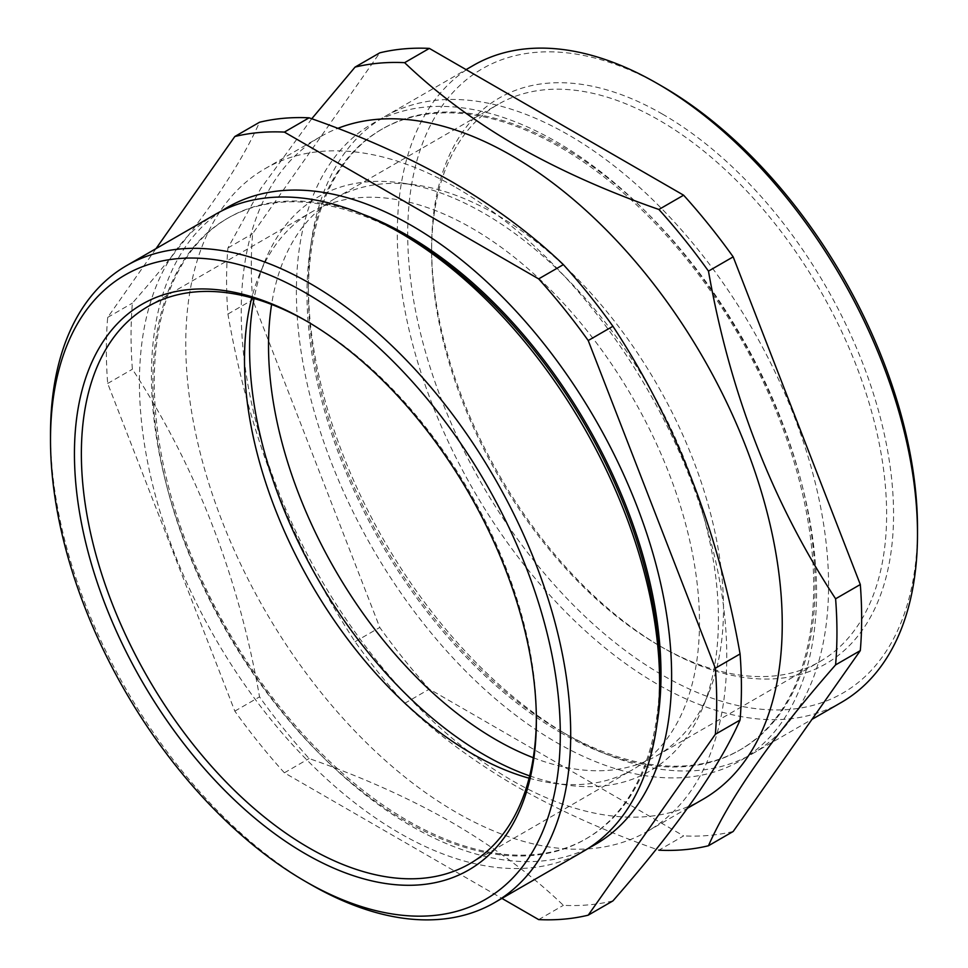 <?xml version="1.0" encoding="UTF-8"?>
<svg xmlns="http://www.w3.org/2000/svg" width="968" height="968" viewBox="0 0 968 968"><rect width="100%" height="100%" fill="white"/><g stroke="black" fill="none" stroke-linecap="round" stroke-linejoin="round"><path stroke-width="0.73" stroke-dasharray="4.84 3.63" d="M561.755 731.675A358.317 206.874 -120 0 0 740.907 749.426A358.317 206.874 -120 0 0 795.829 462.293A358.317 206.874 -120 0 0 561.755 146.543A358.317 206.874 -120 0 0 382.59 128.804A358.317 206.874 -120 0 0 308.381 292.832A358.317 206.874 -120 0 0 561.742 731.675L568.482 735.559A367.828 212.367 -120 0 0 752.39 753.769A367.828 212.367 -120 0 0 808.776 459.026A367.828 212.367 -120 0 0 568.482 134.891A367.828 212.367 -120 0 0 384.562 116.68A367.828 212.367 -120 0 0 308.381 285.064A367.828 212.367 -120 0 0 568.47 735.559A367.828 212.367 -120 0 0 568.482 735.559L561.742 731.675A358.317 206.874 -120 0 0 561.755 731.675M560.363 732.474A358.317 206.874 -120 0 0 739.516 750.224A358.317 206.874 -120 0 0 794.438 463.103A358.317 206.874 -120 0 0 560.363 147.354A358.317 206.874 -120 0 0 381.211 129.603A358.317 206.874 -120 0 0 326.289 416.724A358.317 206.874 -120 0 0 560.363 732.474M556.479 742.48A367.828 212.367 -120 0 0 816.568 592.319A367.828 212.367 -120 0 0 556.479 141.824A367.828 212.367 -120 0 0 296.389 291.985A367.828 212.367 -120 0 0 556.479 742.48M406.245 236.325A358.317 206.874 -120 0 0 227.093 218.574A358.317 206.874 -120 0 0 172.171 505.707A358.317 206.874 -120 0 0 406.245 821.457A358.317 206.874 -120 0 0 585.41 839.195A358.317 206.874 -120 0 0 659.619 675.168M215.61 214.231A367.828 212.367 -120 0 0 159.224 508.974A367.828 212.367 -120 0 0 399.518 833.109A367.828 212.367 -120 0 0 583.438 851.32M362.976 214.315A358.317 206.874 -120 0 0 228.484 217.776A358.317 206.874 -120 0 0 173.562 504.897A358.317 206.874 -120 0 0 407.637 820.646A358.317 206.874 -120 0 0 586.789 838.397A358.317 206.874 -120 0 0 657.03 723.653M221.708 210.927A367.828 212.367 -120 0 0 172.885 507.51A367.828 212.367 -120 0 0 411.521 826.176A367.828 212.367 -120 0 0 589.331 847.69M533.295 757.726A321.727 185.747 -120 0 0 656.873 755.693A321.727 185.747 -120 0 0 708.528 693.499A321.727 185.747 -120 0 0 723.507 608.412A321.727 185.747 -120 0 0 496.015 214.376A321.727 185.747 -120 0 0 414.836 184.803A321.727 185.747 -120 0 0 335.146 198.44A321.727 185.747 -120 0 0 271.597 304.448M529.665 775.876A331.54 191.41 -120 0 0 567.647 785.169A331.54 191.41 -120 0 0 702.998 707.027A331.54 191.41 -120 0 0 718.425 619.351A331.54 191.41 -120 0 0 400.353 182.831A331.54 191.41 -120 0 0 265.002 260.973A331.54 191.41 -120 0 0 254.064 298.519M529.085 778.187A321.727 185.747 -120 0 0 553.164 783.197A321.727 185.747 -120 0 0 632.854 769.56A321.727 185.747 -120 0 0 699.477 622.279A321.727 185.747 -120 0 0 471.985 228.242A321.727 185.747 -120 0 0 311.127 212.307A321.727 185.747 -120 0 0 259.472 274.501A321.727 185.747 -120 0 0 251.777 297.866M456.255 187.671A382.541 220.861 60 0 1 706.168 524.777A382.541 220.861 60 0 1 647.531 831.306A382.541 220.861 60 0 1 456.255 812.358A382.541 220.861 60 0 1 206.353 475.264A382.541 220.861 60 0 1 264.99 168.722A382.541 220.861 60 0 1 456.255 187.671M703.01 799.278A382.541 220.861 60 0 1 511.745 780.329A382.541 220.861 60 0 1 261.832 443.223A382.541 220.861 60 0 1 320.469 136.694A382.541 220.861 60 0 1 337.771 128.369M311.744 118.761L260.695 188.699L227.928 247.965A431.583 249.175 -120 0 0 227.928 314.043C248.921 434.886 291.295 544.101 355.075 641.724A431.583 249.175 -120 0 0 404.624 703.373C436.217 733.647 473.255 761.199 515.75 786.028C559.056 810.688 606.767 832.069 658.905 850.182L683.614 835.904L429.344 689.107A431.583 249.175 60 0 1 379.783 627.458L252.648 299.777A431.583 249.175 60 0 1 252.648 233.699L379.783 52.829M612.925 900.905A431.583 249.175 60 0 1 563.376 905.334C532.013 875.229 494.975 847.69 452.25 822.679C409.258 798.152 361.536 776.772 309.094 758.525A431.583 249.175 60 0 1 259.533 696.875C238.552 576.045 196.177 466.818 132.398 369.207A431.583 249.175 60 0 1 132.398 303.117C195.705 230.953 238.08 170.658 259.533 122.246M662.596 114.188A326.627 188.578 -120 0 0 431.631 247.542A326.627 188.578 -120 0 0 662.596 647.58L662.596 647.58A326.627 188.578 -120 0 0 893.561 514.238A326.627 188.578 -120 0 0 662.596 114.188M659.135 645.583L662.596 647.58L659.123 645.583A321.727 185.747 60 0 1 659.123 645.583A321.727 185.747 60 0 1 431.631 251.547A321.727 185.747 60 0 1 498.266 104.266A321.727 185.747 60 0 1 659.135 120.201A321.727 185.747 60 0 1 869.312 403.704A321.727 185.747 60 0 1 819.993 661.519A321.727 185.747 60 0 1 659.135 645.583M536.357 718.45A321.727 185.747 -120 0 0 536.369 716.453A321.727 185.747 -120 0 0 308.877 322.417L305.404 320.42L308.877 322.417A321.727 185.747 -120 0 0 307.146 321.436M917.495 528.044A360.471 208.12 60 0 1 662.596 675.216A360.471 208.12 60 0 1 407.709 233.724A360.471 208.12 60 0 1 662.596 86.563M473.485 65.34A367.828 212.367 -120 0 0 417.099 360.084A367.828 212.367 -120 0 0 657.393 684.219A367.828 212.367 -120 0 0 841.313 702.441M538.656 919.6L563.376 905.334M156.017 248.631L107.69 317.395A431.583 249.175 -120 0 0 107.69 383.473L234.825 711.141A431.583 249.175 -120 0 0 284.386 772.803L501.908 898.389M284.386 772.803L309.094 758.525M404.624 703.373L429.344 689.107M733.175 831.488A431.583 249.175 60 0 1 683.614 835.904M107.69 317.395L132.398 303.117M227.928 247.965L252.648 233.699M107.69 383.473L132.398 369.207M227.928 314.043L252.648 299.777M234.825 711.141L259.533 696.875M355.075 641.724L379.783 627.458M310.595 884.437A367.828 212.367 60 0 1 50.505 433.942M740.907 749.426L739.516 750.224M586.789 838.397L585.41 839.195M708.528 693.499L702.998 707.027M553.164 783.197L567.647 785.169M647.531 831.306L687.558 808.195M431.631 251.547L431.631 247.542M752.39 753.769L811.983 719.369M335.146 198.44L498.266 104.266M148.007 306.481L311.127 212.307M469.734 863.734L632.854 769.56M656.873 755.693L819.993 661.519M384.562 116.68L466.092 69.611M536.369 716.453L536.369 720.458M264.99 168.722L320.469 136.694M259.472 274.501L265.002 260.973M414.836 184.803L400.353 182.831M228.484 217.776L227.093 218.574M382.59 128.804L381.211 129.603M308.381 292.832L308.381 285.064"/><path stroke-width="1.45" d="M494.515 902.66L583.438 851.32A367.828 212.367 -120 0 0 659.619 682.936L659.619 675.168A358.317 206.874 -120 0 0 406.257 236.325A358.317 206.874 -120 0 0 406.245 236.325L399.53 232.441A367.828 212.367 -120 0 0 399.518 232.441A367.828 212.367 -120 0 0 215.61 214.231L126.687 265.559A367.828 212.367 60 0 1 310.607 283.781A367.828 212.367 60 0 1 550.901 607.916A367.828 212.367 60 0 1 494.515 902.66A367.828 212.367 60 0 1 310.607 884.437A367.828 212.367 60 0 1 310.595 884.437L305.404 881.437A360.471 208.12 -120 0 0 560.29 734.276A360.471 208.12 -120 0 0 305.404 292.784A360.471 208.12 -120 0 0 50.505 439.956A360.471 208.12 -120 0 0 305.404 881.437L310.595 884.437M659.619 682.936A367.828 212.367 -120 0 0 399.53 232.441L406.257 236.325M657.03 723.653A358.317 206.874 -120 0 0 407.637 235.526A358.317 206.874 -120 0 0 362.976 214.315M589.331 847.69A367.828 212.367 -120 0 0 653.412 555.112A367.828 212.367 -120 0 0 411.521 225.52A367.828 212.367 -120 0 0 221.708 210.927M271.597 304.448A321.727 185.747 -120 0 0 268.523 345.721A321.727 185.747 -120 0 0 496.015 739.758A321.727 185.747 -120 0 0 533.295 757.726M254.064 298.519A331.54 191.41 -120 0 0 249.575 348.649A331.54 191.41 -120 0 0 529.665 775.876M251.777 297.866A321.727 185.747 -120 0 0 244.493 359.588A321.727 185.747 -120 0 0 471.985 753.624A321.727 185.747 -120 0 0 529.085 778.187M337.771 128.369A382.541 220.861 60 0 1 511.745 155.642A382.541 220.861 60 0 1 761.647 492.736A382.541 220.861 60 0 1 703.01 799.278L687.558 808.195M658.905 850.182A431.583 249.175 -120 0 0 708.467 845.754C729.448 798.007 771.823 737.725 835.602 664.883A431.583 249.175 -120 0 0 835.602 598.793C772.295 502.392 729.92 393.177 708.467 271.125A431.583 249.175 -120 0 0 658.905 209.475C606.767 191.362 559.056 169.981 515.75 145.321C473.255 120.492 436.217 92.94 404.624 62.666L429.344 48.4L683.614 195.197A431.583 249.175 60 0 1 733.175 256.859L860.31 584.527A431.583 249.175 60 0 1 860.31 650.605L733.175 831.488L708.467 845.754M715.352 734.301A431.583 249.175 -120 0 0 715.352 668.222L588.217 340.542A431.583 249.175 -120 0 0 538.656 278.893L284.386 132.096L309.094 117.818C361.536 136.065 409.258 157.445 452.25 181.972C494.975 206.983 532.013 234.522 563.376 264.627A431.583 249.175 60 0 1 612.925 326.276C676.233 422.677 718.607 531.904 740.072 653.957A431.583 249.175 60 0 1 740.072 720.035C719.079 767.769 676.705 828.063 612.925 900.905L588.217 915.171L715.352 734.301L740.072 720.035M305.404 853.812A326.627 188.578 60 0 1 74.439 453.762A326.627 188.578 60 0 1 305.404 320.42L305.404 320.42A326.627 188.578 60 0 1 536.369 720.458A326.627 188.578 60 0 1 305.404 853.812M307.146 321.436A321.727 185.747 -120 0 0 148.007 306.481A321.727 185.747 -120 0 0 98.688 564.296A321.727 185.747 -120 0 0 308.865 847.799A321.727 185.747 -120 0 0 469.734 863.734A321.727 185.747 -120 0 0 536.357 718.45M662.596 86.563L657.405 83.563L662.596 86.563A360.471 208.12 60 0 1 917.495 528.044L917.495 534.058A367.828 212.367 -120 0 0 657.405 83.563A367.828 212.367 -120 0 0 657.393 83.563A367.828 212.367 -120 0 0 473.485 65.34L466.092 69.611M811.983 719.369L841.313 702.441A367.828 212.367 -120 0 0 917.495 534.058M501.908 898.389L538.656 919.6A431.583 249.175 -120 0 0 588.217 915.171M835.602 664.883L860.31 650.605M715.352 668.222L740.072 653.957M835.602 598.793L860.31 584.527M588.217 340.542L612.925 326.276M708.467 271.125L733.175 256.859M538.656 278.893L563.376 264.627M658.905 209.475L683.614 195.197M284.386 132.096A431.583 249.175 -120 0 0 234.825 136.512L259.533 122.246A431.583 249.175 60 0 1 309.094 117.818M404.624 62.666A431.583 249.175 -120 0 0 355.075 67.094L379.783 52.829A431.583 249.175 60 0 1 429.344 48.4M234.825 136.512L156.017 248.631M355.075 67.094L311.744 118.761M50.505 439.956L50.505 433.942A367.828 212.367 60 0 1 126.687 265.559"/></g></svg>
